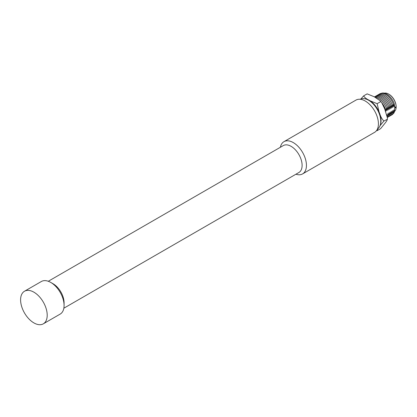 <?xml version="1.0" encoding="UTF-8"?>
<svg xmlns="http://www.w3.org/2000/svg" width="417" height="417" viewBox="0 0 417 417"><rect width="100%" height="100%" fill="white"/><g stroke="black" fill="none" stroke-linecap="round" stroke-linejoin="round"><path stroke-width="0.63" d="M379.83 125.95L383.885 121.06L387.419 119.246L387.414 117.938L387.367 119.048C387.315 119.877 386.663 121.102 385.397 122.734L380.617 128.65L377.135 130.662L377.901 128.749M380.241 125.121A16.56 9.56 -120 0 0 381.055 120.633A16.56 9.56 -120 0 0 379.83 113.904C380.695 116.76 382.045 119.142 383.885 121.06M380.763 121.217A16.915 9.763 -120 0 0 380.763 121.092A16.915 9.763 -120 0 0 368.8 100.377L368.581 100.247A17.227 9.945 -120 0 0 360.184 99.277M377.406 129.103A17.227 9.945 -120 0 0 380.763 121.347A17.227 9.945 -120 0 0 368.581 100.247L368.8 100.377M295.94 174.212A18.619 10.748 -120 0 0 302.586 173.915L374.565 132.356A18.619 10.748 -120 0 0 377.421 117.438A18.619 10.748 -120 0 0 365.256 101.029A18.619 10.748 -120 0 0 355.951 100.106L283.967 141.665A18.619 10.748 -120 0 0 280.386 147.274M302.586 173.915A18.619 10.748 -120 0 0 305.437 158.997A18.619 10.748 -120 0 0 293.276 142.588A18.619 10.748 -120 0 0 283.967 141.665M63.848 308.21L298.885 172.513A15.554 8.981 -120 0 0 301.272 160.045A15.554 8.981 -120 0 0 291.108 146.341A15.554 8.981 -120 0 0 283.331 145.569L48.294 281.267M43.305 323.837L60.184 314.09A18.817 10.863 -120 0 0 64.082 305.479L64.082 302.815A15.554 8.981 -120 0 0 53.084 283.763L50.775 282.434A18.817 10.863 -120 0 0 41.366 281.501L24.494 291.243A18.817 10.863 -120 0 0 21.606 306.323A18.817 10.863 -120 0 0 33.897 322.904A18.817 10.863 -120 0 0 43.305 323.837A18.817 10.863 -120 0 0 46.193 308.757A18.817 10.863 -120 0 0 33.897 292.176A18.817 10.863 -120 0 0 24.494 291.243M64.082 305.479A18.817 10.863 -120 0 0 50.775 282.434L53.084 283.763M396.15 106.83A10.102 5.833 -120 0 0 396.15 106.643A10.102 5.833 -120 0 0 389.009 94.273L388.675 94.08A10.571 6.104 -120 0 0 384.385 93.163M384.922 109.457L385.115 108.503L385.694 111.511L386.272 107.836L386.851 110.844L387.429 107.169L388.013 110.171L388.592 106.502L389.17 109.504L389.749 105.835L390.328 108.837L390.906 105.162L391.485 108.17L392.063 104.495L392.642 107.503L393.221 103.828L393.799 106.83L394.253 103.765L394.701 107.482L396.145 106.653L396.145 107.398L396.145 106.653A10.571 6.104 -120 0 0 388.675 94.08L389.009 94.273M394.399 111.568A10.571 6.104 -120 0 0 396.145 107.398L394.701 108.227L394.253 112.47A11.832 6.828 -120 0 1 393.064 113.81M386.272 107.836A12.14 7.006 -120 0 0 378.808 98.501A12.14 7.006 -120 0 0 375.217 97.333M387.429 107.169A12.14 7.006 -120 0 0 379.965 97.828A12.14 7.006 -120 0 0 374.523 96.937A12.14 7.006 -120 0 1 381.122 97.161A12.14 7.006 -120 0 1 388.592 106.502M389.749 105.835A12.14 7.006 -120 0 0 382.28 96.494A12.14 7.006 -120 0 0 375.66 96.275M390.906 105.162A12.14 7.006 -120 0 0 383.437 95.827A12.14 7.006 -120 0 0 376.817 95.608M392.063 104.495A12.14 7.006 -120 0 0 384.594 95.159A12.14 7.006 -120 0 0 377.974 94.94M393.221 103.828A12.14 7.006 -120 0 0 385.751 94.487A12.14 7.006 -120 0 0 379.131 94.268M394.253 103.765A11.832 6.828 -120 0 0 386.783 94.143A11.832 6.828 -120 0 0 381.258 93.361M391.214 115.196A12.14 7.006 -120 0 0 393.221 113.596L393.799 109.921L394.253 112.47M390.057 115.863A12.14 7.006 -120 0 0 392.063 114.263L392.642 110.588L393.221 113.596M388.899 116.536A12.14 7.006 -120 0 0 390.906 114.93L391.485 111.256L392.063 114.263M387.742 117.203A12.14 7.006 -120 0 0 389.749 115.598L390.328 111.928L390.906 114.93M387.383 117.464A12.14 7.006 -120 0 0 388.592 116.27L389.17 112.595L389.749 115.598M387.341 117.068A12.14 7.006 -120 0 0 387.429 116.937L388.013 113.262L388.592 116.27M386.783 114.607L387.429 116.937M385.115 108.503A12.14 7.006 -120 0 0 381.43 102.363M376.535 130.584L377.135 130.662M379.105 112.032L377.135 103.671L370.072 100.794A16.56 9.56 -120 0 1 379.105 112.032L379.83 113.904M365.052 98.813A16.56 9.56 -120 0 1 368.623 99.955L370.072 100.794M368.623 99.955C366.298 98.845 364.635 97.484 363.64 95.879L360.893 98.965M363.64 95.879L367.122 93.867L374.19 96.744L380.023 100.648L381.857 102.942L384.672 108.816L387.414 117.938M377.135 103.671L380.617 101.659M396.15 106.643L396.15 107.018M381.857 102.942L380.023 100.648"/></g></svg>
